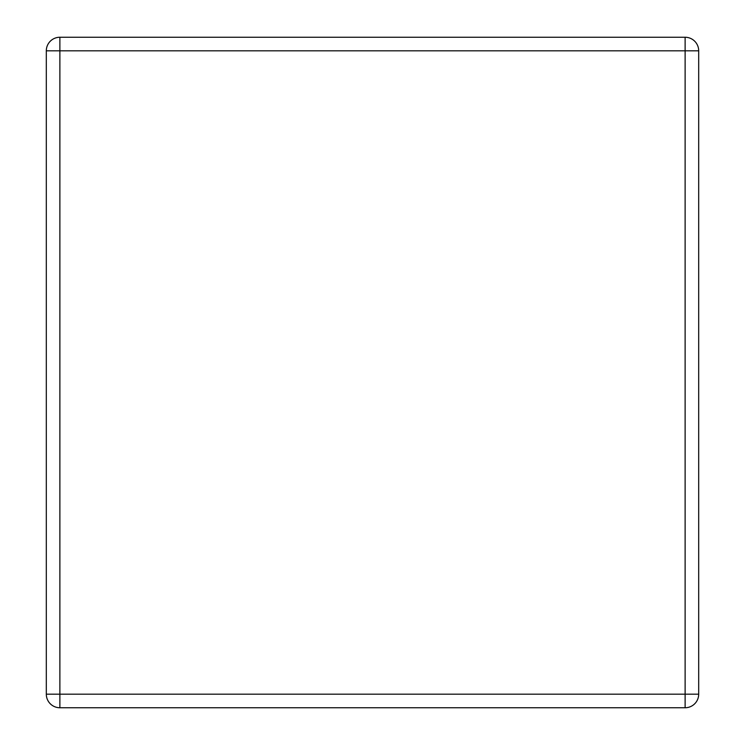 <?xml version="1.0" encoding="UTF-8"?>
<svg xmlns="http://www.w3.org/2000/svg" width="745" height="745" viewBox="0 0 745 745"><rect width="100%" height="100%" fill="white"/><g stroke="black" fill="none" stroke-linecap="round" stroke-linejoin="round"><path stroke-width="1.12" d="M59.879 37.25L685.121 37.25L685.121 50.818L59.879 50.818L59.879 694.182L685.121 694.182L685.121 50.818L698.689 50.818L698.689 694.182L685.121 694.182L685.121 707.75L59.879 707.75A13.568 13.568 0 0 1 46.311 694.182L46.311 50.818A13.568 13.568 0 0 1 59.879 37.25A13.568 13.568 0 0 0 46.311 50.818L59.879 50.818L59.879 37.25M698.689 50.818A13.568 13.568 0 0 0 685.121 37.25A13.568 13.568 0 0 1 698.689 50.818M685.121 707.75A13.568 13.568 0 0 0 698.689 694.182A13.568 13.568 0 0 1 685.121 707.75M46.311 694.182A13.568 13.568 0 0 0 59.879 707.75L59.879 694.182L46.311 694.182"/></g></svg>
